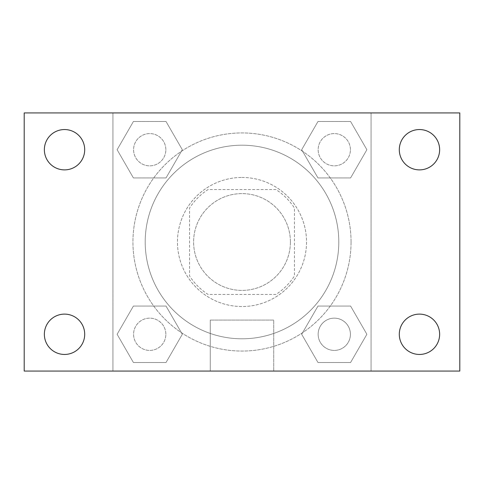 <?xml version="1.0" encoding="UTF-8"?>
<svg xmlns="http://www.w3.org/2000/svg" width="484" height="484" viewBox="0 0 484 484"><rect width="100%" height="100%" fill="white"/><g stroke="black" fill="none" stroke-linecap="round" stroke-linejoin="round"><path stroke-width="0.36" stroke-dasharray="2.42 1.81" d="M290.4 242A48.4 48.4 0 0 0 217.8 200.086A48.4 48.4 0 0 0 217.8 283.914A48.4 48.4 0 0 0 290.4 242A48.4 48.4 0 0 0 217.8 200.086A48.4 48.4 0 0 0 217.8 283.914A48.4 48.4 0 0 0 290.4 242M275.959 294.435L208.041 294.435A62.466 62.466 0 0 1 189.565 275.959L189.565 208.041A62.466 62.466 0 0 1 208.041 189.565L275.959 189.565A62.466 62.466 0 0 1 294.435 208.041L294.435 275.959A62.466 62.466 0 0 1 275.959 294.435L208.041 294.435A62.466 62.466 0 0 1 189.565 275.959L189.565 208.041A62.466 62.466 0 0 1 208.041 189.565L275.959 189.565A62.466 62.466 0 0 1 294.435 208.041L294.435 275.959A62.466 62.466 0 0 1 275.959 294.435M242 177.465A64.535 64.535 0 0 1 297.89 274.265A64.535 64.535 0 0 1 186.11 274.265A64.535 64.535 0 0 1 242 177.465A64.535 64.535 0 0 0 177.465 242A64.535 64.535 0 0 0 242 306.535A64.535 64.535 0 0 0 306.535 242A64.535 64.535 0 0 0 242 177.465M338.8 242A96.8 96.8 0 0 0 193.6 158.171A96.8 96.8 0 0 0 193.6 325.829A96.8 96.8 0 0 0 338.8 242A96.8 96.8 0 0 0 193.6 158.171A96.8 96.8 0 0 0 193.6 325.829A96.8 96.8 0 0 0 338.8 242M117.116 149.719L133.415 121.484L166.018 121.484L182.317 149.719L166.018 177.949L133.415 177.949L117.116 149.719L133.415 121.484L166.018 121.484L182.317 149.719L166.018 177.949L133.415 177.949L117.116 149.719L133.415 121.484L166.018 121.484L182.317 149.719L166.018 177.949L133.415 177.949L117.116 149.719M117.116 334.281L133.415 306.051L166.018 306.051L182.317 334.281L166.018 362.516L133.415 362.516L117.116 334.281L133.415 306.051L166.018 306.051L182.317 334.281L166.018 362.516L133.415 362.516L117.116 334.281L133.415 306.051L166.018 306.051L182.317 334.281L166.018 362.516L133.415 362.516L117.116 334.281M112.935 371.065L112.935 112.935L371.065 112.935L371.065 371.065L112.935 371.065L112.935 112.935L371.065 112.935L371.065 371.065L112.935 371.065L112.935 112.935L371.065 112.935L371.065 371.065L24.2 371.065L24.2 112.935L112.935 112.935L112.935 371.065M301.683 149.719L317.982 121.484L350.585 121.484L366.884 149.719L350.585 177.949L317.982 177.949L301.683 149.719L317.982 121.484L350.585 121.484L366.884 149.719L350.585 177.949L317.982 177.949L301.683 149.719L317.982 121.484L350.585 121.484L366.884 149.719L350.585 177.949L317.982 177.949L301.683 149.719M301.683 334.281L317.982 306.051L350.585 306.051L366.884 334.281L350.585 362.516L317.982 362.516L301.683 334.281L317.982 306.051L350.585 306.051L366.884 334.281L350.585 362.516L317.982 362.516L301.683 334.281L317.982 306.051L350.585 306.051L366.884 334.281L350.585 362.516L317.982 362.516L301.683 334.281M262.165 112.935L221.835 112.947L262.165 112.935M351.063 242A109.063 109.063 0 0 0 187.471 147.547A109.063 109.063 0 0 0 187.471 336.453A109.063 109.063 0 0 0 351.063 242A109.063 109.063 0 0 0 187.471 147.547A109.063 109.063 0 0 0 187.471 336.453A109.063 109.063 0 0 0 351.063 242M165.849 334.281A16.135 16.135 0 0 0 141.649 320.311A16.135 16.135 0 0 0 141.649 348.256A16.135 16.135 0 0 0 165.849 334.281A16.135 16.135 0 0 0 141.649 320.311A16.135 16.135 0 0 0 141.649 348.256A16.135 16.135 0 0 0 165.849 334.281A16.135 16.135 0 0 0 141.649 320.311A16.135 16.135 0 0 0 141.649 348.256A16.135 16.135 0 0 0 165.849 334.281A16.135 16.135 0 0 0 141.649 320.311A16.135 16.135 0 0 0 141.649 348.256A16.135 16.135 0 0 0 165.849 334.281M165.849 149.719A16.135 16.135 0 0 0 141.649 135.744A16.135 16.135 0 0 0 141.649 163.689A16.135 16.135 0 0 0 165.849 149.719A16.135 16.135 0 0 0 141.649 135.744A16.135 16.135 0 0 0 141.649 163.689A16.135 16.135 0 0 0 165.849 149.719A16.135 16.135 0 0 0 141.649 135.744A16.135 16.135 0 0 0 141.649 163.689A16.135 16.135 0 0 0 165.849 149.719A16.135 16.135 0 0 0 141.649 135.744A16.135 16.135 0 0 0 141.649 163.689A16.135 16.135 0 0 0 165.849 149.719M350.416 149.719A16.135 16.135 0 0 0 326.216 135.744A16.135 16.135 0 0 0 326.216 163.689A16.135 16.135 0 0 0 350.416 149.719A16.135 16.135 0 0 0 326.216 135.744A16.135 16.135 0 0 0 326.216 163.689A16.135 16.135 0 0 0 350.416 149.719A16.135 16.135 0 0 0 326.216 135.744A16.135 16.135 0 0 0 326.216 163.689A16.135 16.135 0 0 0 350.416 149.719A16.135 16.135 0 0 0 326.216 135.744A16.135 16.135 0 0 0 326.216 163.689A16.135 16.135 0 0 0 350.416 149.719M318.151 334.281A16.135 16.135 0 0 1 342.351 320.311A16.135 16.135 0 0 1 342.351 348.256A16.135 16.135 0 0 1 318.151 334.281A16.135 16.135 0 0 1 342.351 320.311A16.135 16.135 0 0 1 342.351 348.256A16.135 16.135 0 0 1 318.151 334.281M273.726 371.065L210.274 371.065L273.726 371.065L210.274 371.065L273.726 371.065L273.726 320.087L210.274 320.087L273.726 320.087L210.274 320.087L273.726 320.087L273.726 371.065M112.935 290.4L112.935 310.565L112.935 290.4M371.065 290.4L371.065 310.565L371.065 290.4M371.053 290.4L371.053 310.565L371.053 290.4M112.947 290.4L112.947 310.565L112.947 290.4M371.065 112.935L459.8 112.935L459.8 371.065L371.065 371.065L371.065 112.935M64.535 169.884A20.165 20.165 0 0 0 81.996 139.634A20.165 20.165 0 0 0 47.069 139.634A20.165 20.165 0 0 0 64.535 169.884M64.535 354.451A20.165 20.165 0 0 0 81.996 324.201A20.165 20.165 0 0 0 47.069 324.201A20.165 20.165 0 0 0 64.535 354.451M419.465 169.884A20.165 20.165 0 0 0 436.931 139.634A20.165 20.165 0 0 0 402.004 139.634A20.165 20.165 0 0 0 419.465 169.884M419.465 354.451A20.165 20.165 0 0 0 436.931 324.201A20.165 20.165 0 0 0 402.004 324.201A20.165 20.165 0 0 0 419.465 354.451M350.416 334.281A16.135 16.135 0 0 0 326.216 320.311A16.135 16.135 0 0 0 326.216 348.256A16.135 16.135 0 0 0 350.416 334.281A16.135 16.135 0 0 0 326.216 320.311A16.135 16.135 0 0 0 326.216 348.256A16.135 16.135 0 0 0 350.416 334.281M210.274 320.087L210.274 371.065L210.274 320.087"/><path stroke-width="0.73" d="M24.2 112.935L459.8 112.935L459.8 371.065L24.2 371.065L24.2 112.935M64.535 314.116A20.165 20.165 0 0 1 84.7 334.281A20.165 20.165 0 0 1 64.535 354.451A20.165 20.165 0 0 1 44.365 334.281A20.165 20.165 0 0 1 64.535 314.116M419.465 314.116A20.165 20.165 0 0 1 439.635 334.281A20.165 20.165 0 0 1 419.465 354.451A20.165 20.165 0 0 1 399.3 334.281A20.165 20.165 0 0 1 419.465 314.116M419.465 129.549A20.165 20.165 0 0 1 439.635 149.719A20.165 20.165 0 0 1 419.465 169.884A20.165 20.165 0 0 1 399.3 149.719A20.165 20.165 0 0 1 419.465 129.549M64.535 129.549A20.165 20.165 0 0 1 84.7 149.719A20.165 20.165 0 0 1 64.535 169.884A20.165 20.165 0 0 1 44.365 149.719A20.165 20.165 0 0 1 64.535 129.549"/></g></svg>
